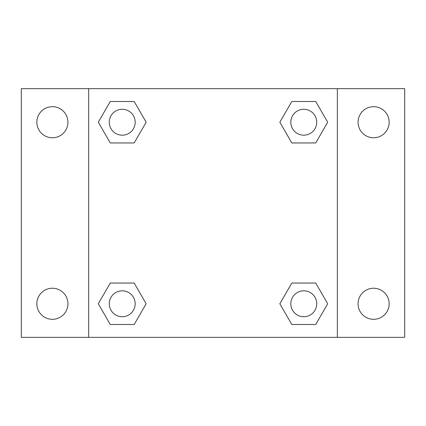<?xml version="1.0" encoding="UTF-8"?>
<svg xmlns="http://www.w3.org/2000/svg" width="426" height="426" viewBox="0 0 426 426"><rect width="100%" height="100%" fill="white"/><g stroke="black" fill="none" stroke-linecap="round" stroke-linejoin="round"><path stroke-width="0.64" d="M21.3 88.656L404.7 88.656L404.7 337.344L21.3 337.344L21.3 88.656M373.613 106.686A15.544 15.544 0 0 1 389.156 122.23A15.544 15.544 0 0 1 373.613 137.768A15.544 15.544 0 0 1 358.069 122.23A15.544 15.544 0 0 1 373.613 106.686M373.613 288.232A15.544 15.544 0 0 1 389.156 303.77A15.544 15.544 0 0 1 373.613 319.314A15.544 15.544 0 0 1 358.069 303.77A15.544 15.544 0 0 1 373.613 288.232M52.387 288.232A15.544 15.544 0 0 1 67.931 303.77A15.544 15.544 0 0 1 52.387 319.314A15.544 15.544 0 0 1 36.844 303.77A15.544 15.544 0 0 1 52.387 288.232M52.387 106.686A15.544 15.544 0 0 1 67.931 122.23A15.544 15.544 0 0 1 52.387 137.768A15.544 15.544 0 0 1 36.844 122.23A15.544 15.544 0 0 1 52.387 106.686M110.265 283.05L134.195 283.05L146.155 303.77L134.19 324.495L110.265 324.495L98.299 303.77L110.265 283.05L134.195 283.05L110.265 283.05M291.805 101.505L315.735 101.505L327.7 122.23L315.735 142.95L291.805 142.95L279.845 122.23L291.81 101.505L315.735 101.505L291.805 101.505M88.656 337.344L88.656 88.656M337.344 88.656L337.344 337.344M110.265 101.505L134.195 101.505L146.155 122.23L134.19 142.95L110.265 142.95L98.299 122.23L110.265 101.505L134.195 101.505L110.265 101.505M291.805 283.05L315.735 283.05L327.7 303.77L315.735 324.495L291.805 324.495L279.845 303.77L291.81 283.05L315.735 283.05L291.805 283.05M315.735 324.495L291.805 324.495L315.735 324.495M316.726 303.77A12.95 12.95 0 0 0 297.295 292.555A12.95 12.95 0 0 0 297.295 314.99A12.95 12.95 0 0 0 316.726 303.77M134.195 324.495L110.265 324.495L134.195 324.495M135.18 303.77A12.95 12.95 0 0 0 115.75 292.555A12.95 12.95 0 0 0 115.75 314.99A12.95 12.95 0 0 0 135.18 303.77M315.735 142.95L291.805 142.95L315.735 142.95M316.726 122.23A12.95 12.95 0 0 0 297.295 111.01A12.95 12.95 0 0 0 297.295 133.444A12.95 12.95 0 0 0 316.726 122.23M134.195 142.95L110.265 142.95L134.195 142.95M135.18 122.23A12.95 12.95 0 0 0 115.75 111.01A12.95 12.95 0 0 0 115.75 133.444A12.95 12.95 0 0 0 135.18 122.23"/></g></svg>
